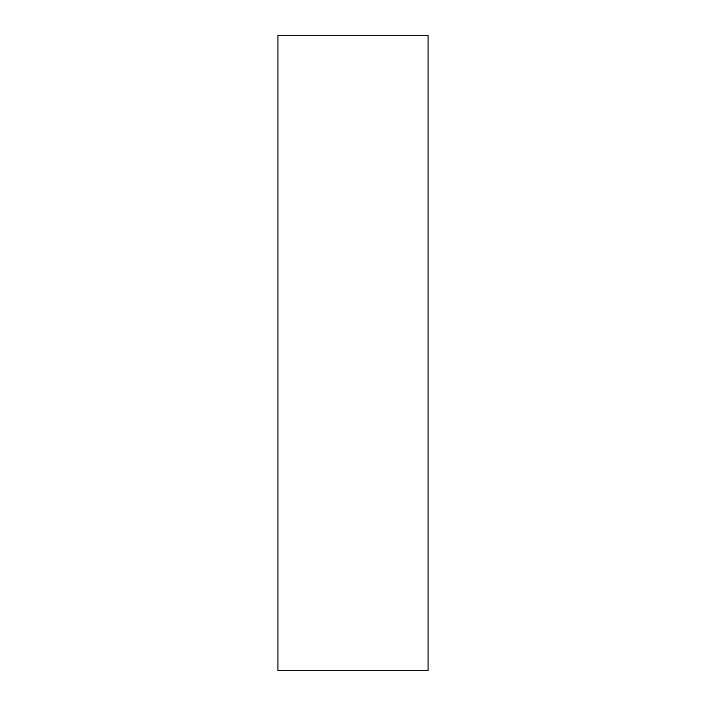 <?xml version="1.0" encoding="UTF-8"?>
<svg xmlns="http://www.w3.org/2000/svg" width="706" height="706" viewBox="0 0 706 706"><rect width="100%" height="100%" fill="white"/><g stroke="black" fill="none" stroke-linecap="round" stroke-linejoin="round"><path stroke-width="1.06" d="M277.952 670.7L428.048 670.7L428.048 35.3L277.952 35.3L277.952 670.7L277.952 35.3L428.048 35.3L428.048 670.7L277.952 670.7"/></g></svg>
